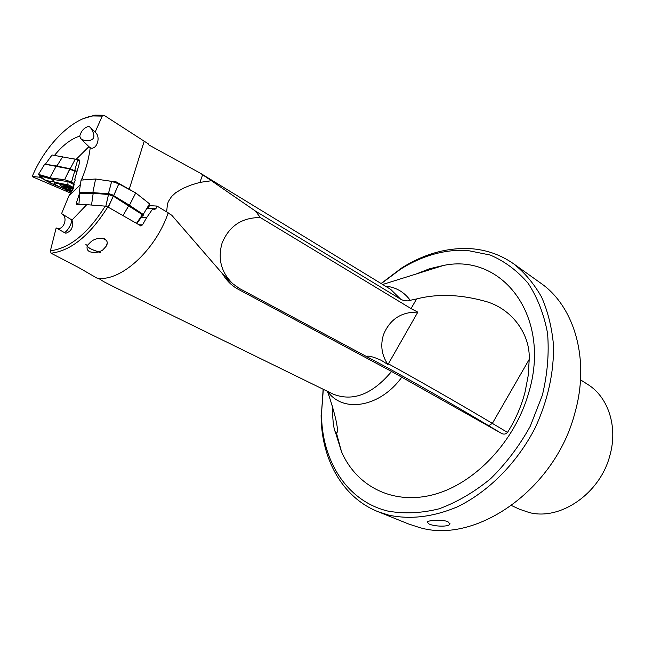 <?xml version="1.0" encoding="UTF-8"?>
<svg xmlns="http://www.w3.org/2000/svg" width="645" height="645" viewBox="0 0 645 645"><rect width="100%" height="100%" fill="white"/><g stroke="black" fill="none" stroke-linecap="round" stroke-linejoin="round"><path stroke-width="0.97" d="M104.684 238.779L101.862 238.118M488.644 425.708L501.447 433.375C503.737 434.593 505.761 434.27 507.51 432.416C515.532 419.71 521.402 406.189 525.095 391.87L528.215 375.559L529.214 359.386L492.361 423.386L488.644 425.708C455.813 406.028 409.39 379.518 382.017 364.82L239.408 288.476L232.861 283.784C221.227 272.416 217.615 258.919 222.025 243.294C228.991 226.113 241.754 217.534 260.322 217.55L255.549 211.157L211.447 180.737L199.926 182.382L191.315 184.946L183.204 188.251L175.738 192.686L171.522 196.588L168.41 201.442L167.41 204.215L166.66 211.883M511.566 505.567L519.37 509.187L529.343 512.582C560.505 520.773 600.374 493.288 609.96 455.201C618.047 426.571 608.179 397.014 587.756 384.444L580.5 379.816M447.969 521.708L449.904 523.966C449.226 527.078 434.625 526.618 429.167 524.046L427.119 522.128C427.708 520.192 442.575 519.338 447.969 521.708M90.614 127.912L91.066 128.371C96.355 137.191 94.21 141.279 84.632 140.642L80.641 138.643L79.746 136.087C81.206 130.951 84.068 127.75 88.325 126.493L89.51 126.767L96.041 133.047C100.975 138.175 96.097 150.64 90.252 147.729C88.8 158.71 86.043 168.942 81.996 178.415L81.472 180.076M80.222 185.744L79.875 185.163L68.91 195.887L61.573 213.608L71.982 220.05C73.627 226.855 71.579 231.249 65.846 233.24L64.105 232.434C66.935 232.668 72.982 221.993 71.458 219.461L71.192 219.107M366.021 356.483C368.368 355.484 373.487 356.79 381.372 360.394L387.968 364.562C381.679 355.339 380.195 345.349 383.517 334.602C389.886 319.267 401.319 311.777 417.815 312.156L387.968 364.562M87.285 245.471L90.558 242.173C97.202 235.506 111.682 238.061 105.957 246.519L102.563 250.171L99.08 251.921C92.42 250.026 88.421 248.019 87.091 245.89M87.357 245.422L85.882 244.6M381.251 283.623L400.481 269.231C422.185 255.622 444.381 249.341 467.077 250.373L490.216 255.041C504.729 261.273 517.379 270.715 528.174 283.357C537.559 297.7 544.025 314.365 547.565 333.368C549.201 353.315 547.468 373.931 542.364 395.232L530.287 426.192C519.37 445.937 506.14 463.441 490.603 478.703C474.148 492.216 456.942 502.262 438.979 508.849C421.08 513.259 404.004 513.992 387.766 511.05C346.567 501.06 321.379 460.054 321.516 413.26L323.137 389.225M321.097 415.001C321.073 458.458 342.019 497.303 377.914 511.63L388.814 515.162C410.389 519.733 433.19 516.992 457.208 506.922C488.531 491.756 517.145 462.981 535.269 427.667C547.895 400.19 553.974 372.713 553.499 345.236C551.926 327.741 547.976 311.745 541.655 297.24C534.116 283.873 524.812 272.746 513.734 263.878C500.584 254.67 485.951 249.583 469.826 248.615C446.59 247.591 423.886 254.033 401.714 267.941L381.082 283.518M377.914 511.63L408.503 523.95L419.331 527.489C475.567 544.646 555.063 489.716 574.792 413.276C590.248 359.579 574.421 306.262 540.575 283.034L513.734 263.878M260.322 217.55L411.05 308.6L417.815 312.156M416.065 274.036L429.788 268.675L443.687 265.401C502.471 253.146 551.926 316.655 528.594 393.168C514.799 441.454 474.994 483.411 434.214 494.441C393.353 505.575 356.637 486.612 341.528 451.75L335.271 431.771M255.549 211.157L401.335 299.611L403.907 300.57L407.382 300.892L416.581 298.949C438.116 293.435 461.731 294.426 487.418 301.916C513.097 310.052 530.359 335.045 529.206 359.386M72.627 158.694L76.199 159.251L88.929 146.657L80.641 138.643M54.511 155.372C62.621 145.327 71.031 138.901 79.746 136.087M211.447 180.737L199.998 172.997L148.664 144.843L148.858 144.198L103.998 115.262L102.233 116.1L95.105 132.177M70.668 193.121L32.766 176.875L32.25 176.432L39.555 177.214L43.384 178.907M232.861 283.784L226.524 278.422M71.982 220.05L86.736 204.675L105.224 206.134L107.812 206.94C90.066 235.296 71.152 250.72 51.084 253.211L78.674 267.554L96.726 277.995C119.623 282.663 155.235 251.01 168.232 212.826L156.969 206.069L149.422 205.642M232.377 283.381L222.493 273.738L171.747 215.22L168.151 213.06M501.447 433.375L391.579 371.472L238.537 289.444C231.934 285.953 226.589 280.712 222.493 273.738M332.304 405.802C332.651 422.362 333.981 431.553 336.287 433.367L336.561 433.448C338.835 431.102 336.424 418.871 329.337 396.772L327.467 391.346M391.579 371.472C372.423 394.313 352.952 401.875 333.183 394.143L116.229 288.017L103.668 281.631L98.306 278.189M83.237 118.688L94.815 115.157L103.998 115.262M156.969 206.069L155.953 208.633L154.34 209.641M141.191 217.583L146.576 217.768L152.768 208.778L154.703 209.665M146.576 217.768L142.505 224.879L140.546 225.895M107.812 206.94L140.989 225.919M99.08 251.921L100.427 252.759L98.975 251.953C92.316 250.042 88.349 248.035 87.075 245.93M85.89 244.6L87.317 245.487C85.906 251.228 89.792 253.38 98.975 251.953M86.736 204.675L76.86 204.683L76.36 203.006L78.9 204.626M79.391 193.71L76.36 203.006M51.084 253.211L50.374 250.816L56.171 227.919L64.105 232.434M105.224 206.134C88.026 233.393 69.741 248.285 50.374 250.816M102.233 116.1L92.961 115.931C71.611 118.68 45.15 145.528 32.25 176.432M39.555 177.214L40.111 175.908M323.314 389.314L321.516 413.26M146.705 208.617L152.768 208.778M80.512 183.841L79.875 185.163M78.916 195.766L79.537 196.169M74.723 179.383L79.795 161.887L79.4 160.057M74.957 179.423L75.102 180.608L73.659 183.672L74.102 183.865M76.199 159.251L79.045 159.895M56.171 227.919C63.073 231.749 68.797 217.631 61.92 213.809M68.91 195.887L73.603 188.171L73.659 183.672M90.252 147.729L88.929 146.657M38.49 174.408L40.321 176.02M71.506 182.035L74.731 171.022L69.596 169.264L64.621 179.681L71.466 182.019L74.828 170.715L69.708 168.966L44.715 164.161L38.458 174.4L49.931 177.633L56.236 166.152L56.825 165.983L44.715 164.161M79.891 161.073L75.263 159.226L70.192 168.78L75.239 159.218L77.642 160.049L74.78 170.345M113.818 195.346L118.769 183.849L111.666 181.382L108.473 193.5L113.818 195.346M147.665 208.641L149.414 205.828L147.665 208.641M149.551 203.844L149.414 205.828L149.551 203.836L143.222 214.463L143.142 215.922L142.335 216.027M136.321 223.525L142.424 214.696L142.352 215.994L136.667 223.726L142.352 216.002L142.424 214.688L136.321 223.525M111.674 209.19L108.102 207.118L113.286 196.169L108.513 194.516L105.82 206.319M108.296 207.182L111.295 208.972M73.756 187.88L61.468 183.696L54.269 181.955L51.02 178.044L38.684 174.529M74.586 184.93L68.056 181.576L52.632 179.455L40.24 175.932L38.95 174.948M61.468 183.696L67.854 184.623L68.056 180.858L64.597 179.681L70.136 168.764L56.825 165.983M68.047 180.834L73.869 183.245M71.635 191.541C59.195 187.018 53.317 184.148 53.986 182.938L57.252 183.277L73.53 188.3M54.269 181.955L49.375 181.213L51.189 183.422L71.434 191.871M67.854 184.623L73.869 187.671M40.24 175.932L44.312 179.786L49.375 181.213M51.189 183.422L44.312 179.786M71.369 191.976L66.459 190.178M65.435 179.963L50.826 177.964L64.597 179.681M76.884 171.643L70.136 168.764M76.957 171.328L74.804 170.361L77.642 160.049M45.521 164.032L52.06 154.969L75.239 159.218M62.718 156.703L56.889 165.999M115.778 182.809L115.278 182.64M118.793 183.857L113.705 195.677L129.435 205.239L135.756 192.928L118.793 183.857L111.641 181.374L95.597 178.996L92.848 192.589L108.36 193.831L111.641 181.374M106.328 180.584L116.261 181.922L115.052 182.559M116.261 181.922L132.781 191.339M79.738 193.395L93.154 193.25L108.457 194.476L108.36 193.831L113.705 195.677L113.335 196.161L142.489 214.704L142.424 216.027M149.551 203.836L135.756 192.928M128.855 205.594L129.435 205.239L143.222 214.463L142.489 214.704M95.597 178.996L81.068 180.108L79.23 192.363L92.848 192.589L93.154 193.25M79.682 194.226L79.23 192.363L79.698 193.024M108.457 194.476L113.335 196.161L142.424 214.688M78.9 204.675L79.77 193.048L93.194 193.274L108.489 194.508L113.302 196.177L108.312 207.19M91.525 205.046L93.194 193.274M105.788 206.311L108.489 194.508M122.945 215.744L128.815 205.594M72.224 190.557L68.12 189.34L63.589 187.026L66.782 187.808L65.911 187.131L72.901 189.396M73.046 189.146C66.064 186.655 62.234 185.687 61.549 186.236L63.839 187.735L71.95 191.009M410.333 300.457C404.052 291.846 395.732 287.073 385.379 286.146M400.771 299.288L390.636 289.347L199.998 172.997M144.19 141.239L129.274 189.162M202.667 174.666L199.926 182.382M327.652 391.442C342.93 413.389 380.171 407.374 401.827 377.132M411.05 308.6L416.581 298.949M507.51 432.416L492.361 423.386C460.74 404.536 417.13 379.55 388.242 363.74M138.377 224.718L142.505 224.879M147.963 208.166L155.953 208.633M81.996 178.415L84.277 179.858M239.408 288.476L238.537 289.444M73.82 183.341L70.805 181.793M70.7 188.864L70.289 190.057M449.952 523.361L449.912 523.966M382.654 284.477L443.687 265.401M336.561 433.448L341.528 451.75M92.961 115.931L94.815 115.157M400.481 269.231L401.714 267.941M105.957 246.519L106.941 243.818M336.287 433.367L337.287 431.723M96.041 133.047L95.146 132.209M94.347 131.451L91.066 128.371M68.443 187.993L68.08 189.041M61.549 186.236L59.356 183.761"/></g></svg>
